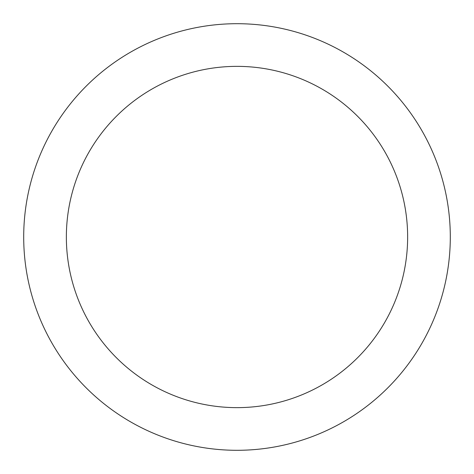 <?xml version="1.0" encoding="UTF-8"?>
<svg xmlns="http://www.w3.org/2000/svg" width="474" height="474" viewBox="0 0 474 474"><rect width="100%" height="100%" fill="white"/><g stroke="black" fill="none" stroke-linecap="round" stroke-linejoin="round"><path stroke-width="0.71" d="M237 23.7A213.3 213.3 0 0 1 450.3 237A213.3 213.3 0 0 1 237 450.3A213.3 213.3 0 0 1 23.7 237A213.3 213.3 0 0 1 237 23.7M237 407.64A170.64 170.64 0 0 1 66.36 237A170.64 170.64 0 0 1 237 66.36A170.64 170.64 0 0 1 407.64 237A170.64 170.64 0 0 1 237 407.64"/></g></svg>

